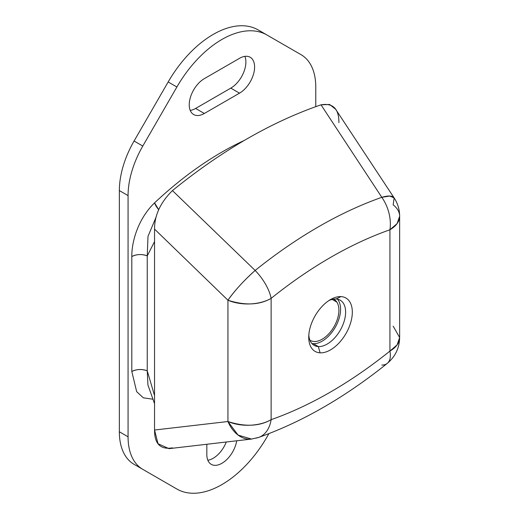 <?xml version="1.0" encoding="UTF-8"?>
<svg xmlns="http://www.w3.org/2000/svg" width="519" height="519" viewBox="0 0 519 519"><rect width="100%" height="100%" fill="white"/><g stroke="black" fill="none" stroke-linecap="round" stroke-linejoin="round"><path stroke-width="0.78" d="M336.857 302.11L332.173 299.405L336.857 302.11A23.705 13.682 -60 0 1 332.192 329.571A23.705 13.682 -60 0 1 310.297 340.406A23.705 13.682 -60 0 1 309.882 340.153A23.705 13.682 120 0 0 331.952 329.915A23.705 13.682 120 0 0 336.857 302.11A23.705 13.682 120 0 0 333.574 299.126A23.705 13.682 -60 0 1 333.996 299.353A23.705 13.682 -60 0 1 336.857 302.11M119.351 431.769A71.109 41.053 120 0 0 134.077 464.323L168.169 484.006A90.072 52.004 120 0 0 168.247 484.052A90.072 52.004 -60 0 1 168.169 484.006L142.79 469.351A71.109 41.053 -60 0 1 128.063 436.803L128.063 195.605A71.109 41.053 -60 0 1 142.79 146.053L176.888 86.997A90.072 52.004 -60 0 1 266.954 34.994L301.052 54.677A71.109 41.053 -60 0 1 315.779 87.231L315.779 106.655L315.779 87.231A71.109 41.053 120 0 0 301.052 54.677L266.954 34.994A90.072 52.004 120 0 0 176.888 86.997L142.79 146.053A71.109 41.053 120 0 0 128.063 195.605L128.063 436.803L119.351 431.769L119.351 190.577L119.351 431.769L128.063 436.803A71.109 41.053 120 0 0 142.79 469.351L176.888 489.034A90.072 52.004 120 0 0 176.888 489.041A90.072 52.004 120 0 0 266.954 437.037A90.072 52.004 -60 0 1 176.888 489.034L134.077 464.323A71.109 41.053 -60 0 1 119.351 431.769M258.241 29.966A90.072 52.004 120 0 0 168.169 81.963L134.077 141.019A71.109 41.053 120 0 0 119.351 190.577L128.063 195.605L119.351 190.577A71.109 41.053 -60 0 1 134.077 141.019L142.79 146.053L134.077 141.019L168.169 81.963L176.888 86.997L168.169 81.963A90.072 52.004 -60 0 1 258.241 29.959A90.072 52.004 -60 0 1 258.241 29.966L266.954 34.994M195.611 108.452A21.331 12.313 -60 0 1 190.233 110.411A21.331 12.313 120 0 0 195.611 108.452L204.324 113.479A21.331 12.313 -60 0 1 193.658 114.537A21.331 12.313 -60 0 1 190.389 97.442A21.331 12.313 -60 0 1 204.324 78.648L239.519 58.323A21.331 12.313 -60 0 1 250.184 57.265A21.331 12.313 -60 0 1 253.454 74.36A21.331 12.313 -60 0 1 239.519 93.16L230.806 88.126L195.611 108.452L230.806 88.126A21.331 12.313 120 0 0 244.897 56.363A21.331 12.313 -60 0 1 230.806 88.126L239.519 93.16L204.324 113.479L195.611 108.452M226.284 441.967A21.331 12.313 -60 0 1 207.827 460.217A21.331 12.313 120 0 0 226.284 441.967M206.834 454.579L206.834 444.219L206.834 454.579A21.331 12.313 120 0 0 220.426 464.064A21.331 12.313 120 0 0 236.709 440.767A21.331 12.313 -60 0 1 226.284 460.022A21.331 12.313 -60 0 1 211.252 464.343A21.331 12.313 -60 0 1 206.834 454.579M268.92 433.631L266.954 437.037L268.92 433.631M154.545 403.685L147.915 384.91L147.247 370.851L154.545 395.614L147.247 370.851L147.247 255.899L147.247 370.851A11.853 6.844 0 0 0 131.813 371.513L131.813 256.561A11.853 6.844 180 0 1 147.247 255.899L147.999 236.366L156.316 216.566L147.999 236.366L147.247 255.899C141.817 253.927 136.679 254.148 131.813 256.561C131.618 241.088 138.541 218.227 154.558 202.877A318.342 183.797 -60 0 1 244.215 140.48A318.342 183.797 120 0 0 154.558 202.877C138.541 218.227 131.618 241.088 131.813 256.561L131.813 371.513L136.672 391.663L143.302 397.801L152.923 399.228L143.302 397.801L136.672 391.663L131.813 371.513C136.679 369.1 141.817 368.879 147.247 370.851L147.921 384.942M239.519 58.323L204.324 78.648A21.331 12.313 120 0 0 189.24 104.773A21.331 12.313 120 0 0 204.324 113.479L239.519 93.16A21.331 12.313 120 0 0 254.602 67.035A21.331 12.313 120 0 0 239.519 58.323M154.558 202.877L158.697 209.695A11.853 4.483 46.8 0 1 154.558 202.877M320.08 352.829A30.816 17.789 -60 0 1 308.74 337.298A30.816 17.789 -60 0 1 330.525 299.56A30.816 17.789 -60 0 1 340.977 296.608L336.014 298.996A26.073 15.051 120 0 0 328.78 300.65A26.073 15.051 -60 0 1 336.014 298.996L340.977 296.608A30.816 17.789 -60 0 1 349.65 325.744A30.816 17.789 -60 0 1 320.08 352.829L318.335 346.569L320.08 352.829A30.816 17.789 120 0 0 349.65 325.744A30.816 17.789 120 0 0 340.977 296.608A30.816 17.789 120 0 0 311.406 323.694A30.816 17.789 120 0 0 320.08 352.829M308.811 335.242A26.073 15.051 120 0 0 318.335 346.569A26.073 15.051 120 0 0 343.357 323.648A26.073 15.051 120 0 0 336.014 298.996A26.073 15.051 -60 0 1 340.211 300.203A26.073 15.051 -60 0 1 341.937 327.022A26.073 15.051 -60 0 1 318.335 346.569A26.073 15.051 -60 0 1 314.138 345.362A26.073 15.051 -60 0 1 308.811 335.242M311.867 343.487A26.073 15.051 120 0 0 313.307 343.669L318.335 346.569L313.307 343.669A26.073 15.051 120 0 0 335.767 326.367A26.073 15.051 120 0 0 337.454 299.178A26.073 15.051 -60 0 1 335.767 326.367A26.073 15.051 -60 0 1 313.307 343.669A26.073 15.051 -60 0 1 311.867 343.487M338.907 122.653C338.965 108.763 332.997 102.82 321.008 104.825C271.489 121.835 221.97 150.426 172.444 190.596C160.455 202.442 154.487 215.275 154.545 229.093L154.545 430.024C154.487 443.914 160.455 449.85 172.444 447.852M172.444 190.596C221.97 150.426 271.489 121.835 321.008 104.825L381.815 197.317A467.087 269.672 120 0 0 255.147 270.451L172.444 190.596L255.147 270.451A467.087 269.672 -60 0 1 381.815 197.317A33.184 22.479 70.6 0 1 389.931 229.774A438.094 252.935 120 0 0 271.126 298.367A33.184 15.129 -128.8 0 0 255.147 270.451A33.184 15.129 51.2 0 1 271.126 298.367L271.126 419.663A33.184 19.158 180 0 1 227.938 421.525L154.545 430.024L154.545 229.093L227.938 300.222L227.938 421.525L227.938 300.222A33.184 19.158 0 0 0 271.126 298.367C259.442 305.081 245.046 305.704 227.938 300.222A33.184 5.216 -46 0 1 255.147 270.451C243.878 280.558 234.809 290.484 227.938 300.222L154.545 229.093C154.487 215.275 160.455 202.442 172.444 190.596M381.815 365.078A33.184 15.129 -128.8 0 0 387.245 363.397A33.184 15.129 -128.8 0 0 389.931 351.071L397.087 344.908L399.649 337.525A33.184 19.158 180 0 1 389.931 351.071L389.931 229.774A33.184 19.158 0 0 0 399.649 216.228A33.184 19.158 0 0 0 393.155 204.836L394.148 197.921L389.801 196.046L381.815 197.317A33.184 10.231 -33.5 0 1 394.148 197.921C397.775 203.487 399.611 209.585 399.649 216.222L397.087 223.611L389.931 229.774A33.184 22.479 -109.4 0 0 381.815 197.317L321.008 104.825L329.63 104.475L335.592 109.198L394.148 197.921M399.649 216.228L399.649 337.525L393.155 326.14M255.147 438.211A33.184 22.479 -109.4 0 0 258.67 437.42A33.184 22.479 -109.4 0 0 271.126 419.663A438.094 252.935 120 0 0 389.931 351.071A33.184 15.129 51.2 0 1 387.245 363.397C395.296 356.637 399.435 348.015 399.649 337.525M258.67 437.42L251.404 439.087A33.184 23.219 -96.5 0 1 227.938 421.525C245.046 427.007 259.442 426.384 271.126 419.663A33.184 22.479 70.6 0 1 258.67 437.42C302.227 421.928 345.083 397.256 387.245 363.397M251.404 439.087L168.986 448.656L158.023 443.719L154.545 430.024L227.938 421.525L238.091 435.091L251.546 439.074M389.931 229.774L389.931 351.071A438.094 252.935 -60 0 1 271.126 419.663L271.126 298.367A438.094 252.935 -60 0 1 389.931 229.774M147.247 255.899L154.545 241.588L147.247 255.899M176.888 489.041L168.169 484.006"/></g></svg>
